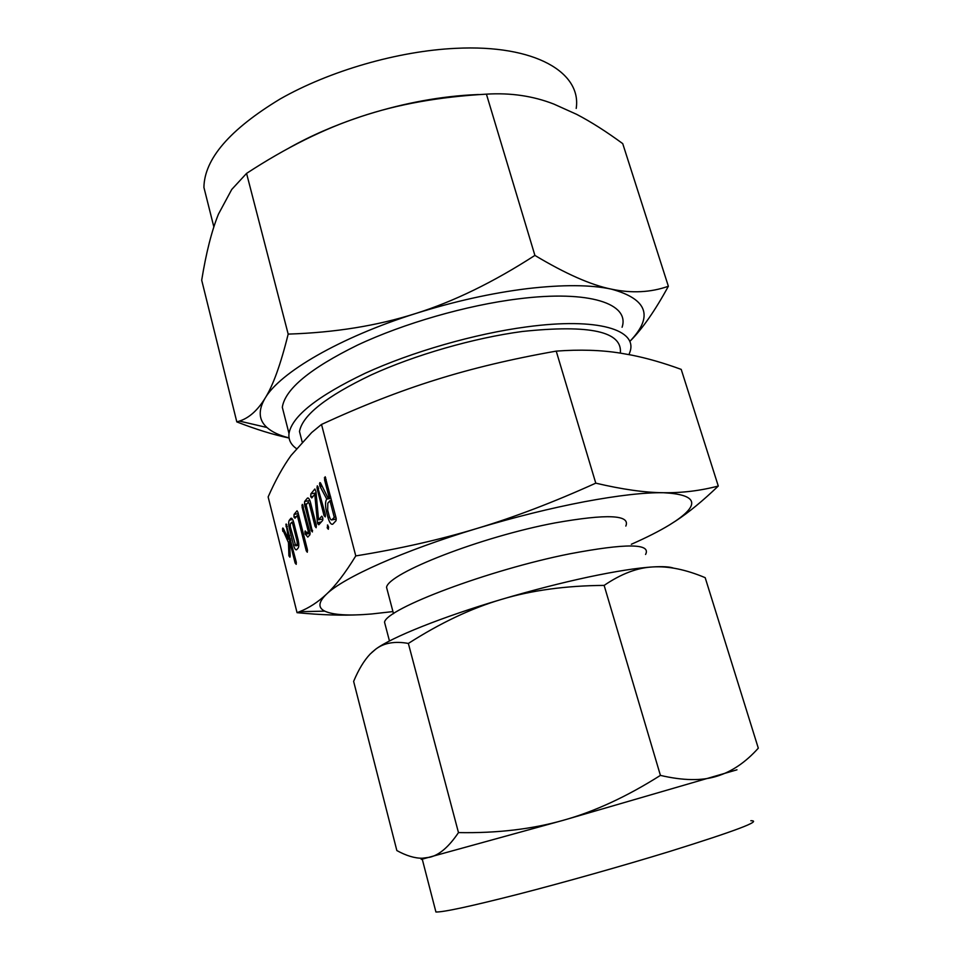 <?xml version="1.0" encoding="UTF-8"?>
<svg xmlns="http://www.w3.org/2000/svg" width="960" height="960" viewBox="0 0 960 960"><rect width="100%" height="100%" fill="white"/><g stroke="black" fill="none" stroke-linecap="round" stroke-linejoin="round"><path stroke-width="1.44" d="M327.396 525.072L328.452 526.512L328.344 529.248L327.204 527.88L327.744 525.012M325.296 514.224L325.272 516.9L324.048 515.628L317.124 488.712L317.316 485.784L325.296 514.224M318.78 524.784L317.424 522.66L314.784 494.328L311.76 497.952L310.692 496.668L310.86 493.848L314.868 488.988L315.972 491.628L318.564 519.828L321.78 516.192L322.752 517.692L322.728 520.344L318.78 524.784M312.42 531.948L311.244 530.652L304.524 504.252L304.656 501.444L307.5 498.024C308.58 497.7 309.6 499.26 310.56 502.728L316.248 524.976L316.14 527.724L315.06 526.32L309.36 504.024L308.34 502.164L306.156 504.78L312.42 531.948M309.936 534.744L307.788 537.096L305.004 533.712L305.16 530.916L307.008 532.956L308.304 531.516L302.112 507.204L302.28 504.372L309.936 532.128L309.936 534.744M295.056 518.22L293.952 517.056L294.084 514.38L297.048 510.792L297.924 512.268L307.392 549.588L307.296 552.228L306.252 550.824L297.3 515.496L295.056 518.22M296.784 549.564L296.568 549.768C295.536 550.152 294.54 548.64 293.568 545.22L289.308 528.3C288.444 524.268 288.468 521.544 289.38 520.152L290.964 518.256C291.96 517.98 292.92 519.504 293.832 522.852L298.152 539.952C299.004 543.864 299.016 546.528 298.188 547.98L296.784 549.564M631.332 544.272C646.62 537.54 659.388 531.072 669.612 524.844L675.432 521.112C700.608 503.916 696.6 494.46 663.396 492.72C682.128 492.972 700.416 490.74 718.284 486.036L681.216 369.396C663.54 362.916 646.8 358.116 631.008 354.996L620.208 353.1C601.224 350.04 579.9 349.38 556.224 351.12C512.016 358.896 471.828 368.472 435.684 379.848C399.756 391.044 361.704 405.912 321.516 424.44L311.676 432.54L291.06 455.46C282.96 466.728 275.328 480.552 268.14 496.932L297.048 612.672L299.532 611.7C308.988 607.98 317.952 602.16 326.412 594.24C335.388 585.96 345.18 573.192 355.776 555.912C399.576 548.832 440.064 539.652 477.24 528.372C403.488 550.56 343.188 577.668 326.412 594.24C318.384 602.064 317.832 607.704 324.768 611.148C333.156 615 348.768 615.936 371.604 613.98L392.952 611.58M321.516 424.44L355.776 555.912M288.9 555.792L288.48 542.64L282.48 529.104L282.84 528L283.428 528.636L288.528 539.232L286.128 523.968L296.196 561.852L296.22 564.324L295.128 563.04L289.488 540.552L290.184 556.02L289.908 557.184L288.9 555.792L290.172 555.552M326.436 511.596C325.14 505.512 325.236 501.336 326.736 499.092L320.112 486.564L319.56 483.804L319.896 482.592L320.484 482.904L327.9 497.736L328.896 496.572L324.552 479.76L325.176 476.736L336.084 517.908L336.06 520.68L332.76 524.184C331.068 524.808 329.472 522.564 327.948 517.476L326.436 511.596L327.984 511.32M371.748 652.488L375.72 649.176C391.344 637.416 441.576 617.148 501.384 599.424C531.792 590.424 560.796 582.96 588.384 577.044C615.648 571.284 637.164 567.912 652.908 566.928C662.868 566.34 669.744 566.748 673.536 568.128M645.564 554.46C651.456 543.372 626.184 543.168 569.748 553.824C489.024 569.82 386.628 608.544 384.528 622.176L385.74 626.796M375.72 649.176L370.272 653.94C364.152 660.348 358.608 669.492 353.628 681.396L396.852 850.56C406.212 855.72 414.672 858.276 422.232 858.24L429.792 857.256C439.344 855.024 448.908 846.804 458.472 832.596C497.04 833.292 531.984 829.188 563.316 820.284C594.504 811.596 626.868 796.62 660.42 775.392C682.992 780.672 701.724 780.972 716.616 776.304C731.628 771.804 745.512 762.42 758.304 748.176L705.18 577.668C685.968 569.592 668.556 566.004 652.908 566.928C637.416 567.648 621.168 573.804 604.14 585.396C565.728 585.684 531.468 590.352 501.384 599.424C471.348 608.28 440.352 622.956 408.36 643.44C394.812 640.98 383.928 642.9 375.72 649.176M408.36 643.44L458.472 832.596M604.14 585.396L660.42 775.392M625.824 526.068C630.66 514.776 607.128 513.708 555.216 522.876C481.356 536.676 388.38 573.108 386.544 587.316L387.852 592.26M736.98 769.8L563.316 820.284L422.244 859.14C420.528 859.512 420.852 859.296 423.24 858.516M663.396 492.72C644.388 492.444 618.108 495.444 584.532 501.708C550.5 508.212 514.728 517.092 477.24 528.372C514.092 517.296 553.608 502.224 595.776 483.156C622.2 489.384 644.736 492.576 663.396 492.72M435.516 910.44L435.924 912C443.28 912.252 470.616 906.348 517.932 894.3C563.916 882.444 622.848 865.824 669.18 851.616C735.552 830.916 762.78 820.62 750.84 820.728M718.284 486.036C702.828 500.868 688.68 512.484 675.852 520.872L669.612 524.844M360.768 614.712C342.324 615.684 321.084 615 297.048 612.672M556.224 351.12L595.776 483.156M302.076 441.6L299.484 431.496C302.448 415.224 326.328 396.384 371.112 374.976C414.9 354.924 473.76 337.98 522.288 331.488C589.992 324.348 622.668 331.56 620.328 353.112M296.376 448.548C290.784 444.576 288.324 439.56 288.996 433.5C292.008 416.22 317.388 396.144 365.136 373.272C411.864 351.852 474.84 333.744 526.596 326.892C598.512 317.136 638.148 330.012 629.844 352.272L628.98 354.6M668.364 286.26C655.128 310.548 642.408 328.812 630.204 341.052L629.796 341.424C653.748 316.5 647.604 299.076 611.364 289.14C590.7 284.7 562.692 284.532 527.364 288.636C491.556 293.064 454.344 301.344 415.716 313.5C453.72 301.56 493.452 282.192 534.9 255.408C565.62 273.816 591.108 285.06 611.364 289.14C631.74 293.448 650.748 292.488 668.364 286.26L622.728 143.628C606.228 131.52 590.88 121.764 576.684 114.36L553.812 104.064C533.064 95.964 510.6 92.664 486.42 94.152C439.416 96.804 397.5 104.304 360.684 116.664C398.016 104.448 434.34 97.212 469.656 94.956L478.464 94.536M622.08 327.252C629.988 303.948 590.076 289.764 518.304 298.872C466.644 305.256 403.956 323.292 357.552 345.084C310.14 368.4 285.06 389.136 282.312 407.292L285.156 418.44M534.9 255.408L486.42 94.152M576.204 108.432C581.772 72.768 535.464 44.304 455.76 48.336C398.256 50.976 329.604 70.8 280.116 99C229.776 129.492 204.372 158.964 203.916 187.416L208.308 204.876M289.476 147.732C310.716 135.78 334.452 125.424 360.684 116.664C324.036 128.712 285.996 147.624 246.564 173.4L231.744 189.456L218.436 214.176C211.704 230.868 206.124 252.876 201.696 280.188L236.808 421.896L239.448 421.092C249.036 418.008 257.568 410.424 265.02 398.328C273 385.704 280.716 364.296 288.18 334.104L246.564 173.4M288.18 334.104C334.896 332.604 377.412 325.728 415.716 313.5C339.708 337.404 279.624 372.744 265.02 398.328C258.024 410.364 258.672 420.084 266.952 427.488C272.028 431.988 279.396 435.456 289.056 437.904M289.08 438.024C273.48 434.784 256.056 429.408 236.808 421.896M290.136 555L288.852 555.252M289.572 542.436L288.48 542.64M284.616 531.108L282.888 531.42M284.256 530.364L282.624 530.664M283.56 528.912L282.48 529.104M290.424 538.884L288.528 539.232M289.572 535.5L288.276 535.74M287.292 526.416L285.996 526.644M286.86 524.784L285.792 524.976M296.364 562.8L295.128 563.04M290.784 540.312L289.488 540.552M294.936 544.968L293.568 545.22M290.616 528.06L289.308 528.3M292.644 519.564L289.38 520.152M291.66 518.304L290.748 518.472M290.316 523.956L290.34 526.944L295.728 545.808L297.228 544.128L297.084 541.296L292.74 524.052L291.768 522.228L290.316 523.956M293.58 521.928L291.9 522.228M294.084 523.812L292.74 524.052M298.404 541.044L297.084 541.296M298.764 543.84L297.228 544.128M298.8 545.184L295.812 545.748M296.376 516.624L293.952 517.056M298.272 513.636L294.084 514.38M307.548 550.584L306.252 550.824M298.68 515.256L297.3 515.496M310.176 533.376L305.196 534.288M310.08 532.776L305.004 533.712M306 531.768L304.836 531.972M307.008 532.956L310.008 532.404L307.08 532.908M309.72 531.264L308.304 531.516M303.528 506.952L302.112 507.204M303.072 505.248L301.908 505.452M312.588 530.412L311.244 530.652M306.936 503.832L304.524 504.252M309.864 500.532L304.656 501.444M308.292 498.072L307.26 498.252M316.428 526.068L315.06 526.32M310.824 503.772L309.36 504.024M320.028 523.38L317.604 523.812M321.288 521.964L317.424 522.66M316.2 494.088L314.784 494.328M313.212 496.236L310.692 496.668M316.092 492.948L310.86 493.848M322.944 519.036L318.564 519.828M325.464 515.376L324.048 515.628M318.648 488.448L317.124 488.712M318.276 487.008L316.932 487.248M328.632 527.628L327.204 527.88M331.02 498.348L326.736 499.092M321.648 485.256L319.728 485.58M320.82 483.588L319.56 483.804M330.732 497.244L327.9 497.736M330.492 496.296L328.896 496.572M326.136 479.484L324.552 479.76M325.644 477.66L324.336 477.876M329.544 517.188L327.948 517.476M334.26 517.308L329.976 500.712L327.816 503.196L327.684 510.168L329.208 516.06C330.036 518.892 330.924 520.176 331.86 519.888L334.26 517.308L335.856 517.02M331.56 500.436L329.976 500.712M336.3 518.94L332.088 519.708M322.14 486.216L320.112 486.564M384.528 622.176L389.46 640.98M386.544 587.316L393.504 613.692M423.996 858.732L422.232 858.24M435.924 912L422.244 859.14M324.768 611.148L299.532 611.7M302.148 441.9L299.484 431.496M288.996 433.5L282.312 407.292M203.916 187.416L213.84 226.872M266.952 427.488L239.448 421.092M291.768 522.228L293.58 521.904M295.728 545.808L298.8 545.244M331.86 519.888L336.324 519.072"/></g></svg>
